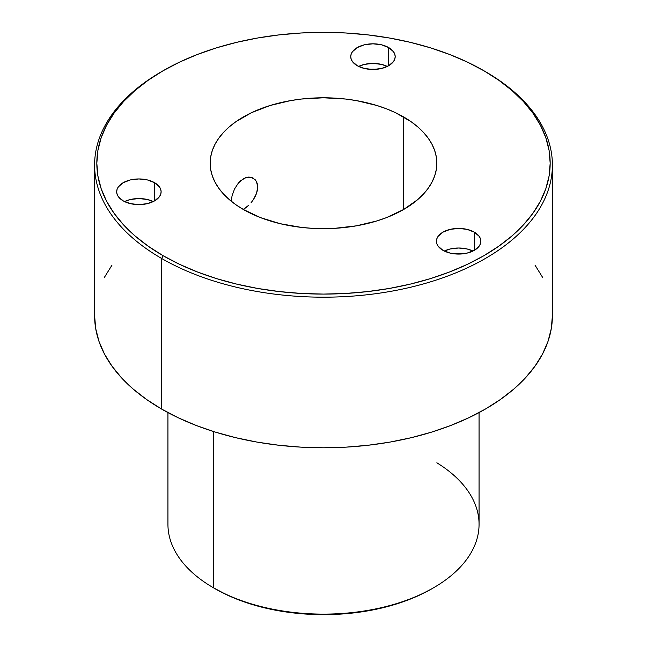 <?xml version="1.0" encoding="UTF-8"?>
<svg xmlns="http://www.w3.org/2000/svg" width="647" height="647" viewBox="0 0 647 647"><rect width="100%" height="100%" fill="white"/><g stroke="black" fill="none" stroke-linecap="round" stroke-linejoin="round"><path stroke-width="0.97" d="M245.997 207.598L243.361 209.369L239.374 207.064L243.361 209.369L248.61 205.35L245.997 207.598M251.076 202.713L253.284 199.786L251.076 202.713M255.144 196.631L253.284 199.786L256.544 193.396L255.144 196.631M257.417 190.153L256.544 193.396L257.716 187.04L257.417 190.153M257.417 184.177L257.716 187.04L256.535 181.67L257.417 184.177M255.136 179.64L256.535 181.67L255.136 179.64L251.06 177.286L253.268 178.151M248.594 177.092L251.06 177.286L245.981 177.593L248.594 177.092M243.361 178.766L245.981 177.593L240.805 180.586L238.444 182.955L234.537 188.973L232.055 195.823L231.238 201.225L232.055 195.823L234.537 188.973L238.444 182.955L243.361 178.766M387.31 66.439A22.224 12.827 0 0 0 358.616 66.439L364.463 64.385L372.963 63.406L381.471 64.385L387.31 66.439M388.677 47.563L388.677 65.711L381.471 68.493L372.963 69.472L364.463 68.493L357.249 65.711A22.224 12.827 180 0 1 350.739 56.637A22.224 12.827 180 0 1 364.463 44.789A22.224 12.827 180 0 1 388.677 47.563L393.497 51.728L394.759 54.138L395.188 56.637L394.759 59.144L393.497 61.546L388.677 65.711L388.677 47.563A22.224 12.827 180 0 1 395.188 56.637A22.224 12.827 180 0 1 381.471 68.493A22.224 12.827 180 0 1 357.249 65.711L352.437 61.546L351.167 59.144L350.739 56.637L351.167 54.138L352.437 51.728L357.249 47.563L364.463 44.789L372.963 43.81L381.471 44.789L388.677 47.563M370.165 69.366A12.22 7.06 180 0 1 375.77 69.366L370.165 69.366M153.242 201.573A22.224 12.827 0 0 0 124.547 201.573L130.387 199.519L138.895 198.54L147.403 199.519L153.242 201.573M154.609 182.705L154.609 200.853L147.403 203.635L138.895 204.606L130.387 203.635L123.181 200.853A22.224 12.827 180 0 1 116.67 191.779A22.224 12.827 180 0 1 130.387 179.923A22.224 12.827 180 0 1 154.609 182.705L159.429 186.87L160.691 189.272L161.119 191.779L160.691 194.278L159.429 196.688L154.609 200.853L154.609 182.705A22.224 12.827 180 0 1 161.119 191.779A22.224 12.827 180 0 1 147.403 203.635A22.224 12.827 180 0 1 123.181 200.853L118.361 196.688L117.099 194.278L116.67 191.779L117.099 189.272L118.361 186.87L123.181 182.705L130.387 179.923L138.895 178.944L147.403 179.923L154.609 182.705M136.096 204.509A12.22 7.06 180 0 1 141.693 204.509L136.096 204.509M472.989 251.044A22.224 12.827 0 0 0 444.295 251.044L450.134 248.982L458.642 248.011L467.142 248.982L472.989 251.044M474.356 232.168L474.356 250.316L467.142 253.098L458.642 254.069L450.134 253.098L442.928 250.316A22.224 12.827 180 0 1 436.418 241.242A22.224 12.827 180 0 1 450.134 229.386A22.224 12.827 180 0 1 474.356 232.168L479.168 236.333L480.438 238.735L480.867 241.242L480.438 243.741L479.168 246.151L474.356 250.316L474.356 232.168A22.224 12.827 180 0 1 480.867 241.242A22.224 12.827 180 0 1 467.142 253.098A22.224 12.827 180 0 1 442.928 250.316L438.108 246.151L436.846 243.741L436.418 241.242L436.846 238.735L438.108 236.333L442.928 232.168L450.134 229.386L458.642 228.415L467.142 229.386L474.356 232.168M455.836 253.972A12.22 7.06 180 0 1 461.44 253.972L455.836 253.972M243.361 209.491A113.338 65.436 180 0 1 210.162 163.222A113.338 65.436 180 0 1 280.127 102.768A113.338 65.436 180 0 1 403.639 116.953L403.639 209.491L386.469 217.627L376.926 220.926L356.4 225.835L334.612 228.342L312.388 228.342L301.389 227.396L280.127 223.676L260.531 217.627L243.361 209.491L235.888 204.727L229.264 199.575L223.547 194.068L218.791 188.261L215.047 182.211L212.337 175.984L210.712 169.635L210.162 163.222L210.712 156.809L212.337 150.452L215.047 144.224L218.791 138.175L223.547 132.376L229.264 126.869L235.888 121.709L251.602 112.635L270.074 105.51L290.6 100.6L301.389 99.04L323.5 97.786L345.611 99.04L356.4 100.6L376.926 105.51L386.469 108.809L395.398 112.635L411.112 121.709L417.736 126.869L423.453 132.376L428.209 138.175L431.953 144.224L434.663 150.452L436.288 156.809L436.838 163.222L436.288 169.635L434.663 175.984L431.953 182.211L428.209 188.261L423.453 194.068L417.736 199.575L403.639 209.491L403.639 116.953A113.338 65.436 180 0 1 436.838 163.222A113.338 65.436 180 0 1 366.873 223.676A113.338 65.436 180 0 1 243.361 209.491M436.838 462.791A155.563 89.812 180 0 1 433.498 587.816A155.563 89.812 180 0 1 213.502 587.816L215.071 588.721A153.339 88.526 0 0 0 431.929 588.721L420.776 594.553L408.694 599.729L395.786 604.193L382.183 607.913L368.014 610.841L353.416 612.952L338.527 614.221L323.5 614.65L308.473 614.221L293.584 612.952L278.986 610.841L264.817 607.913L251.214 604.193L238.306 599.729L226.224 594.553L213.502 587.816A155.563 89.812 0 0 0 383.032 607.282A155.563 89.812 0 0 0 479.063 524.305L479.063 412.584M163.214 70.685L161.645 71.591A228.901 132.15 0 0 0 161.645 258.476L163.214 255.759A226.676 130.872 180 0 1 163.214 70.685A226.676 130.872 180 0 1 483.786 70.685L467.304 62.055L449.43 54.405L430.352 47.805L410.247 42.314L389.3 37.987L367.722 34.865L345.716 32.981L323.5 32.35L301.284 32.981L279.278 34.865L257.7 37.987L236.753 42.314L216.648 47.805L197.57 54.405L179.696 62.055L163.214 70.685L148.276 80.196L135.029 90.515L123.593 101.53L114.082 113.136L106.585 125.227L101.183 137.69L97.915 150.395L96.824 163.222L97.915 176.049L101.183 188.754L106.585 201.209L114.082 213.3L123.593 224.913L135.029 235.929L148.276 246.24L163.214 255.759L179.696 264.38L197.57 272.031L216.648 278.639L236.753 284.13L257.7 288.457L279.278 291.571L301.284 293.455L323.5 294.086L345.716 293.455L367.722 291.571L389.3 288.457L410.247 284.13L430.352 278.639L449.43 272.031L467.304 264.38L483.786 255.759L498.724 246.24L511.971 235.929L523.407 224.913L532.918 213.3L540.415 201.209L545.817 188.754L549.085 176.049L550.176 163.222L549.085 150.395L545.817 137.69L540.415 125.227L532.918 113.136L523.407 101.53L511.971 90.515L498.724 80.196L483.786 70.685A226.676 130.872 180 0 1 483.778 255.759A226.676 130.872 180 0 1 163.214 255.759L161.645 258.476A228.901 132.15 0 0 0 485.355 258.476A228.901 132.15 0 0 0 485.355 71.591L485.355 71.591A228.901 132.15 180 0 1 552.401 165.034A228.901 132.15 180 0 1 411.096 287.131A228.901 132.15 180 0 1 161.645 258.476L161.645 409.082A228.901 132.15 0 0 0 411.096 437.728A228.901 132.15 0 0 0 552.401 315.639L551.293 328.595L548.001 341.422L542.542 353.998L534.972 366.21L525.372 377.937L513.823 389.057L500.438 399.474L485.355 409.082L468.711 417.792L450.668 425.516L431.403 432.188L411.096 437.728L389.947 442.103L368.159 445.249L345.935 447.158L323.5 447.789L301.065 447.158L278.841 445.249L257.053 442.103L235.904 437.728L215.597 432.188L196.332 425.516L178.289 417.792L161.645 409.082L161.645 258.476A228.901 132.15 180 0 1 94.599 165.034A228.901 132.15 180 0 1 162.429 71.138M213.502 431.533L213.502 587.816L213.502 431.533M94.599 315.639A228.901 132.15 0 0 0 161.645 409.082L146.562 399.474L133.177 389.057L121.628 377.937L112.028 366.21L104.458 353.998L98.999 341.422L95.707 328.595L94.599 315.639L94.599 165.034M534.972 265.068L542.542 277.28M104.458 277.28L112.028 265.068M167.937 412.584L167.937 524.305A155.563 89.812 0 0 0 213.502 587.816L213.502 587.816M433.498 587.816L431.929 588.721M485.355 71.591L483.786 70.685M552.401 165.034L552.401 315.639"/></g></svg>
